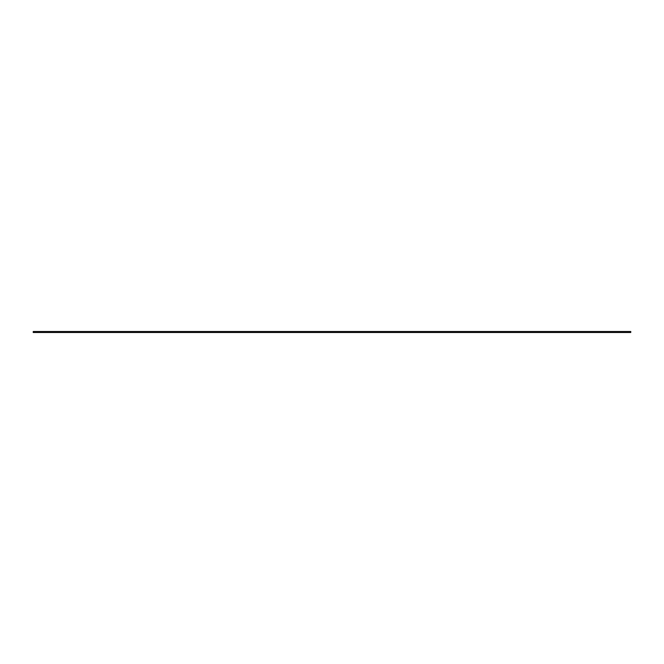 <?xml version="1.0" encoding="UTF-8"?>
<svg xmlns="http://www.w3.org/2000/svg" width="664" height="664" viewBox="0 0 664 664"><rect width="100%" height="100%" fill="white"/><g stroke="black" fill="none" stroke-linecap="round" stroke-linejoin="round"><path stroke-width="1" d="M33.25 332L33.25 331.502L33.25 332.498L630.75 332.498L630.75 331.502L33.25 331.502L33.25 332.498M630.75 332L630.75 331.502M33.2 332L33.2 332.448M630.8 332L630.8 331.552"/></g></svg>
